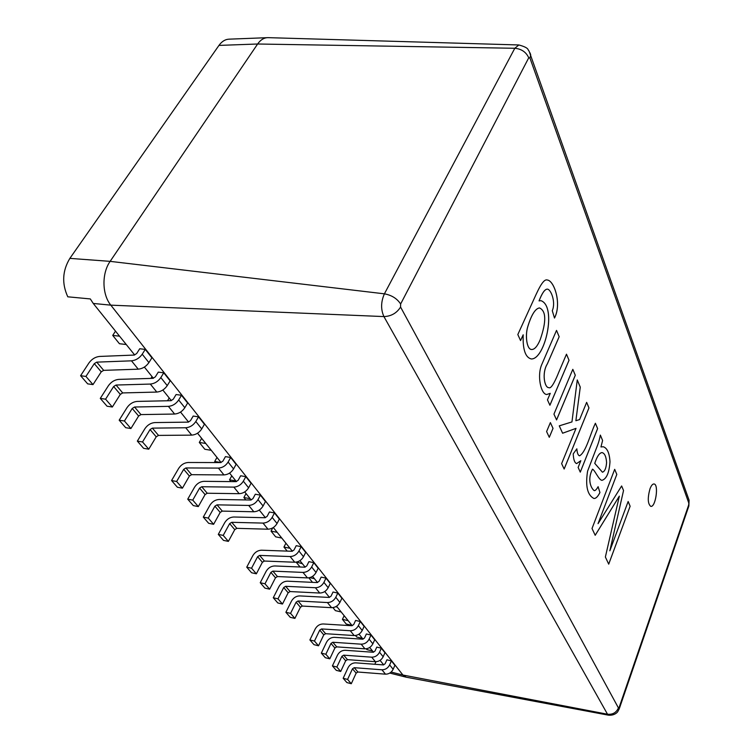 <?xml version="1.0" encoding="UTF-8"?>
<svg xmlns="http://www.w3.org/2000/svg" width="753" height="753" viewBox="0 0 753 753"><rect width="100%" height="100%" fill="white"/><g stroke="black" fill="none" stroke-linecap="round" stroke-linejoin="round"><path stroke-width="1.13" d="M550.264 393.339L546.763 394.497C540.899 394.412 536.795 375.446 541.84 364.367L556.523 330.388L559.168 336.723L547.375 363.859C541.567 373.093 544.598 388.134 548.928 387.635C551.497 389.47 556.514 377.94 558.613 372.594L566.482 354.192L569.033 360.273L549.916 405.246L547.469 399.871L550.264 393.339L546.744 394.497M566.472 354.221L569.033 360.273M569.004 360.273L549.897 405.218M572.817 369.328L575.301 375.248L556.58 419.929L553.944 414.131L572.817 369.328L575.273 375.248L556.561 419.892M550.358 422.631L553.013 428.372L549.276 437.286L546.593 431.563L550.377 422.602L553.031 428.372L549.285 437.314M586.634 402.375L588.95 407.919L564.138 469.006L561.625 463.632L576.026 428.363L562.613 433.229L559.263 425.85L571.951 421.925L577.269 379.954L580.271 387.136L575.876 420.72L579.603 419.581L586.643 402.356L588.968 407.919L564.157 469.034M577.259 380.001L580.252 387.136L575.876 420.72M576.026 428.363L562.613 433.22M595.388 423.29L597.6 428.589L580.271 472.122L578.135 467.425L580.827 460.704L576.638 463.575C574.643 462.907 573.494 459.669 573.221 453.861L576.854 448.826C577.137 453.024 578.031 455.349 579.528 455.819L579.537 455.819C586.06 452.299 590.352 433.624 595.397 423.261L597.628 428.589L580.281 472.15M580.827 460.704L576.629 463.575M576.854 448.826C577.156 453.014 578.05 455.349 579.546 455.819L579.528 455.819M600.969 446.943L603.304 446.755C607.276 448.129 609.506 453.137 609.996 461.777C609.215 472.762 606.56 478.936 602.024 480.32C598.955 480.329 594.974 470.211 592.507 469.166C587.114 479.416 590.936 488.302 594.23 490.627C595.246 490.787 596.545 489.469 598.117 486.673L599.934 492.528C597.826 496.726 595.792 498.693 593.853 498.448C587.368 495.05 585.279 485.967 587.585 471.18L593.449 455.857C597.393 445.418 598.71 443.47 600.348 435.093L602.607 440.496L600.95 446.943L602.607 440.496L600.339 435.13M603.294 446.755C607.257 448.139 609.478 453.146 609.977 461.777C609.196 472.743 606.542 478.917 602.014 480.32M594.23 490.627L594.221 490.617C590.917 488.302 587.095 479.407 592.489 469.166L592.507 469.166M606.579 462.606C606.203 456.685 604.715 453.353 602.108 452.6C599.501 452.76 597.054 456.356 594.766 463.368L602.447 472.197C604.753 471.5 606.137 468.31 606.579 462.606M602.089 452.591L602.089 452.591C599.482 452.76 597.035 456.346 594.748 463.368L594.766 463.368M598.108 486.692L599.934 492.528M599.906 492.528C597.807 496.716 595.783 498.684 593.844 498.448M605.374 557.013L619.352 496.133L595.199 535.289L592.018 528.512L614.683 469.335L616.811 474.418L598.042 523.664L621.639 485.967L623.54 490.495L609.836 550.81L628.143 501.498L630.129 506.242L608.716 564.157L605.374 557.013M628.134 501.526L630.129 506.242L608.706 564.129M142.223 354.211L145.263 349.411L139.719 348.752L136.679 353.543L134.203 355.068L99.537 356.442C95.33 356.903 91.8 359.068 88.948 362.955L80.59 375.709L85.936 376.434L94.294 363.643L96.742 362.137L131.483 360.828C135.832 360.358 139.409 358.155 142.223 354.211L148.906 362.598L151.908 357.816L145.263 349.411M85.936 376.434L92.996 384.604L87.659 383.861L80.59 375.709M126.259 344.516L119.435 343.726L112.715 335.414L115.51 331.141M119.558 336.186L112.715 335.414M92.996 384.604L101.241 371.85L103.669 370.354L138.241 369.177C142.571 368.725 146.129 366.532 148.906 362.598M105.58 399.184L112.348 407.015L120.311 394.393L122.692 392.925L156.803 392.068C161.067 391.664 164.549 389.508 167.241 385.621L170.14 380.886L163.768 372.82L158.281 372.114L155.344 376.858L152.925 378.345L118.72 379.39C114.569 379.804 111.115 381.931 108.357 385.781L100.281 398.403L105.58 399.184L113.647 386.515L116.037 385.037L150.318 384.068C154.6 383.644 158.111 381.479 160.831 377.573L163.768 372.82M112.348 407.015L107.067 406.225L100.281 398.403M144.632 367.389L143.992 367.304M133.648 355.087L134.128 354.324M178.677 399.984L181.511 395.278L176.089 394.534L173.256 399.222L170.884 400.69L137.131 401.415C133.036 401.791 129.657 403.881 126.984 407.684L119.181 420.183L124.424 421.002L132.217 408.465L134.561 407.015L168.39 406.356C172.606 405.971 176.042 403.853 178.677 399.984L184.833 407.712L187.629 403.024L181.511 395.278M124.424 421.002L130.918 428.523L125.704 427.695L119.181 420.183M130.918 428.523L138.618 416.033L140.952 414.592L174.611 414.037C178.819 413.67 182.226 411.562 184.833 407.712M150.882 378.411L152.021 376.575M389.64 664.908L391.419 660.908L386.901 659.797L385.112 663.788L383.343 664.908L355.689 662.847C352.348 662.856 349.816 664.466 348.074 667.676L343.161 678.284L347.575 679.422L352.479 668.796L354.239 667.676L381.94 669.793C385.357 669.784 387.917 668.156 389.64 664.908L393.141 669.304L394.911 665.323L391.419 660.908M347.575 679.422L351.293 683.724L346.888 682.576L343.161 678.284M372.537 650.997L366.927 649.623L366.25 648.794M351.293 683.724L356.15 673.126L357.901 672.015L385.489 674.17C388.887 674.17 391.438 672.542 393.141 669.304M379.54 652.23L381.366 648.192L376.792 647.091L374.966 651.11L373.168 652.258L345.185 650.281C341.815 650.31 339.236 651.938 337.448 655.185L332.412 665.897L336.873 667.036L341.9 656.296L343.688 655.157L371.718 657.181C375.173 657.162 377.78 655.515 379.54 652.23L383.155 656.767L384.962 652.738L381.366 648.192M336.873 667.036L340.704 671.469L336.262 670.33L332.412 665.897M362.4 638.384L356.734 637.029L355.501 635.504M340.704 671.469L345.683 660.767L347.462 659.637L375.38 661.699C378.815 661.68 381.413 660.042 383.155 656.767M369.121 639.146L370.994 635.061L366.372 633.97L364.499 638.036L362.664 639.193L334.36 637.33C330.944 637.367 328.317 639.024 326.491 642.3L321.333 653.124L325.842 654.253L331 643.401L332.817 642.253L361.176 644.173C364.678 644.144 367.323 642.46 369.121 639.146L372.848 643.824L374.712 639.768L370.994 635.061M325.842 654.253L329.795 658.828L325.296 657.698L321.333 653.124M351.952 625.385L346.229 624.039L342.427 619.342L344.159 615.681M348.178 620.679L342.427 619.342M329.795 658.828L334.897 648.013L336.704 646.874L364.951 648.832C368.433 648.804 371.069 647.138 372.848 643.824M358.372 625.639L360.292 621.517L355.614 620.434L353.694 624.548L351.83 625.724L323.178 623.964C319.724 624.021 317.06 625.696 315.196 629.009L309.897 639.946L314.453 641.067L319.743 630.101L321.587 628.934L350.286 630.75C353.835 630.694 356.527 628.99 358.372 625.639L362.221 630.477L364.123 626.364L360.292 621.517M314.453 641.067L318.528 645.792L313.992 644.662L309.897 639.946M341.184 611.973L335.386 610.645L332.939 607.624M337.278 607.116L335.65 606.749M318.528 645.792L323.771 634.864L325.607 633.706L354.183 635.551C357.713 635.513 360.386 633.819 362.221 630.477M335.791 597.28L337.815 593.072L333.033 592.018L331 596.216L329.08 597.43L299.732 595.915C296.193 596 293.435 597.741 291.477 601.12L285.886 612.283L290.545 613.375L296.117 602.184L298.028 600.979L327.433 602.551C331.066 602.466 333.852 600.706 335.791 597.28L339.895 602.438L341.909 598.249L337.815 593.072M290.545 613.375L294.894 618.411L290.253 617.319L285.886 612.283M314.415 578.671L309.699 577.655M312.495 582.351L308.834 577.824M294.894 618.411L300.419 607.266L302.32 606.061L331.593 607.68C335.207 607.605 337.975 605.854 339.895 602.438M323.922 582.38L326.002 578.135L321.173 577.099L319.084 581.335L317.126 582.568L287.42 581.184C283.834 581.297 281.038 583.057 279.024 586.474L273.273 597.75L277.979 598.833L283.712 587.519L285.66 586.305L315.422 587.735C319.103 587.632 321.936 585.843 323.922 582.38L328.176 587.716L330.238 583.481L326.002 578.135M277.979 598.833L282.479 604.038L277.791 602.955L273.273 597.75M302.424 563.743L296.626 562.058M300.071 567L296.418 562.472M282.479 604.038L288.154 592.771L290.093 591.557L319.724 593.044C323.385 592.94 326.2 591.171 328.176 587.716M264.99 583.791L269.649 589.175L275.485 577.796L277.452 576.553L307.45 577.899C311.158 577.786 314.029 575.979 316.044 572.487L318.171 568.214L313.794 562.679L308.909 561.653L306.753 565.936L304.767 567.188L274.694 565.964C271.061 566.087 268.209 567.875 266.138 571.329L260.237 582.728L264.99 583.791L270.892 572.365L272.868 571.122L302.998 572.412C306.725 572.289 309.615 570.473 311.648 566.971L313.794 562.679M269.649 589.175L264.905 588.112L260.237 582.728M290.018 548.297L283.947 547.064L285.933 543.214M287.222 551.111L283.947 547.064M246.739 567.178L252.82 555.658C254.938 552.175 257.846 550.349 261.517 550.208L291.976 551.271L293.999 550.001L296.211 545.68L301.153 546.678L298.95 551.017C296.851 554.556 293.915 556.401 290.14 556.542L259.634 555.413L257.62 556.674L251.549 568.223L256.368 573.805L251.577 572.751L246.739 567.178L251.549 568.223M281.782 538.056L275.664 536.833L271.042 531.119L277.179 532.333M301.153 546.678L305.68 552.41L303.497 556.731C301.426 560.26 298.508 562.096 294.743 562.227L264.369 561.041L262.373 562.293L256.368 573.805M271.042 531.119L272.746 527.881M218.295 534.395L224.742 522.638C226.982 519.081 229.985 517.198 233.769 517L264.99 517.725L267.099 516.407L269.433 511.993L274.497 512.944L279.354 519.099L277.048 523.514C274.854 527.119 271.833 529.011 267.964 529.199L236.819 528.342L234.748 529.641L228.375 541.388L223.49 540.381L218.295 534.395L223.208 535.402L228.375 541.388M274.497 512.944L272.153 517.377C269.951 520.991 266.901 522.902 263.013 523.09L231.736 522.309L229.646 523.617L223.208 535.402M245.817 499.936L243.878 497.535L250.147 498.693M243.878 497.535L246.033 493.573M203.291 517.113L209.936 505.235C212.233 501.63 215.302 499.71 219.132 499.493L250.758 500.011L252.895 498.674L255.314 494.213L260.425 495.145L258.015 499.615C255.747 503.277 252.641 505.216 248.706 505.432L217.015 504.849L214.887 506.176L208.261 518.092L213.617 524.295L208.675 523.307L203.291 517.113L208.261 518.092M230.983 481.591L229.552 479.83L235.896 480.951M260.425 495.145L265.47 501.526L263.089 505.988C260.839 509.63 257.752 511.56 253.836 511.767L222.295 511.108L220.177 512.426L213.617 524.295M229.552 479.83L231.783 475.83M192.749 500.124L198.312 506.571L205.07 494.58L207.226 493.234L239.181 493.686C243.153 493.45 246.297 491.483 248.603 487.803L251.069 483.294L245.836 476.677L240.659 475.774L238.164 480.282L235.981 481.647L203.95 481.336C200.072 481.581 196.947 483.53 194.575 487.172L187.732 499.173L192.749 500.124L199.583 488.095L201.757 486.739L233.854 487.116C237.844 486.862 241.007 484.894 243.341 481.195L245.836 476.677M198.312 506.571L193.314 505.602L187.732 499.173M220.968 462.54L214.709 461.476L216.996 457.438M215.574 462.558L214.709 461.476M228.112 462.06L230.672 457.495L225.439 456.629L222.869 461.184L220.648 462.568L188.194 462.493C184.259 462.766 181.078 464.742 178.64 468.432L171.571 480.555L176.644 481.478L183.704 469.317L185.916 467.942L218.426 468.084C222.474 467.811 225.702 465.806 228.112 462.06L233.571 468.921L236.113 464.375L230.672 457.495M176.644 481.478L182.424 488.17L177.369 487.229L171.571 480.555M211.282 450.322L204.825 449.268L199.3 442.435L201.663 438.359M205.785 443.479L199.3 442.435M182.424 488.17L189.398 476.047L191.591 474.682L223.961 474.917C227.99 474.644 231.19 472.649 233.571 468.921M137.338 441.107L144.877 428.73C147.466 424.965 150.788 422.913 154.826 422.574L188.137 422.132L190.453 420.701L193.192 416.051L198.557 416.851L195.818 421.501C193.257 425.323 189.897 427.412 185.737 427.76L152.36 428.128L150.054 429.549L142.524 441.964L148.765 449.193L143.597 448.317L137.338 441.107L142.524 441.964M198.557 416.851L204.43 424.287L201.729 428.928C199.197 432.73 195.855 434.801 191.714 435.13L158.497 435.403L156.21 436.825L148.765 449.193M167.524 400.756L169.209 397.97M390.28 672.749L390.741 673.069L390.063 672.9M619.248 708.827L617.855 711.453C618.232 711.114 615.587 715.67 608.659 715.209L607.502 714.221L383.917 316.58C380.707 309.427 380.867 301.849 384.406 293.83C391.673 295.167 397.076 298.555 400.634 303.996L528.747 57.783C526.112 52.079 521.462 48.907 514.807 48.267L518.864 44.964L268.059 37.65L229.016 39.165C225.156 39.372 221.796 41.453 218.963 45.406L69.869 258.373C62.405 270.732 61.708 283.542 67.789 296.804L90.313 298.932L93.25 303.45L134.674 354.992M144.378 367.069L153.386 378.279M162.827 390.035L171.345 400.624M180.532 412.06L188.579 422.075M197.531 433.22L221.081 462.521M229.59 473.11L236.414 481.6M244.716 491.925L251.173 499.973M259.277 510.054L265.404 517.678M273.32 527.533L292.38 551.243M299.939 560.656L305.163 567.16M312.561 576.365L317.521 582.53M324.759 591.538L329.466 597.402M336.553 606.221L352.206 625.696M359.012 634.158L363.04 639.175M369.704 647.467L373.535 652.23M380.067 660.362L383.701 664.89M517.819 334.548L532.258 302.838C537.115 292.315 542.734 278.412 547.299 280.003C554.18 280.493 561.992 303.751 554.49 318.058L552.278 310.697C556.062 302.141 550.885 289.274 547.412 289.143C544.908 289.067 542.132 292.992 539.073 300.899L540.946 300.663C557.098 306.264 545.097 359.699 531.251 358.955C525.34 357.449 522.657 349.401 523.184 334.803L520.558 340.591L517.819 334.548M649.971 488.866C651.251 485.516 652.597 483.887 654.028 483.963C659.026 484.188 655.618 507.635 650.761 506.364C647.749 503.87 647.486 498.034 649.971 488.866M267.513 37.659C263.729 37.866 260.434 39.975 257.63 44.003L110.136 261.357C101.627 273.33 102.013 294.564 110.813 305.153L402.94 675.036L406.234 677.201L608.659 715.209M540.202 339.659C546.48 321.55 546.236 310.97 539.468 307.921C535.261 308.617 531.336 314.952 527.712 326.934C525.067 335.706 526.752 349.307 531.543 349.505C534.498 349.646 537.388 346.371 540.202 339.659M594.748 463.368L602.419 472.197M556.505 330.416L559.168 336.723L547.346 363.859C541.539 373.083 544.579 388.134 548.909 387.635L548.909 387.635M547.28 280.003C554.161 280.521 561.945 303.732 554.481 318.02M547.412 289.143L547.384 289.133C544.88 289.067 542.104 292.983 539.054 300.889L539.073 300.899M540.927 300.663C557.06 306.302 545.078 359.652 531.232 358.955M520.549 340.554L523.184 334.803M539.449 307.921L539.449 307.921C535.232 308.617 531.317 314.952 527.684 326.924C525.039 335.706 526.724 349.307 531.514 349.505L531.543 349.505M654.018 483.963C658.997 484.217 655.599 507.597 650.752 506.364M374.825 664.268L375.982 661.708M619.333 496.133L595.181 535.27M614.664 469.364L616.811 474.418L598.042 523.664M621.63 485.986L623.54 490.495L609.836 550.81M94.294 363.643L101.241 371.85M96.742 362.137L103.669 370.354M131.483 360.828L138.241 369.177M113.647 386.515L120.311 394.393M116.037 385.037L122.692 392.925M150.318 384.068L156.803 392.068M160.831 377.573L167.241 385.621M132.217 408.465L138.618 416.033M134.561 407.015L140.952 414.592M168.39 406.356L174.611 414.037M352.479 668.796L356.15 673.126M354.239 667.676L357.901 672.015M381.94 669.793L385.489 674.17M341.9 656.296L345.683 660.767M343.688 655.157L347.462 659.637M371.718 657.181L375.38 661.699M331 643.401L334.897 648.013M332.817 642.253L336.704 646.874M361.176 644.173L364.951 648.832M319.743 630.101L323.771 634.864M321.587 628.934L325.607 633.706M350.286 630.75L354.183 635.551M296.117 602.184L300.419 607.266M298.028 600.979L302.32 606.061M327.433 602.551L331.593 607.68M283.712 587.519L288.154 592.771M285.66 586.305L290.093 591.557M315.422 587.735L319.724 593.044M270.892 572.365L275.485 577.796M272.868 571.122L277.452 576.553M302.998 572.412L307.45 577.899M311.648 566.971L316.044 572.487M298.95 551.017L303.497 556.731M290.14 556.542L294.743 562.227M259.634 555.413L264.369 561.041M257.62 556.674L262.373 562.293M272.153 517.377L277.048 523.514M263.013 523.09L267.964 529.199M231.736 522.309L236.819 528.342M229.646 523.617L234.748 529.641M258.015 499.615L263.089 505.988M248.706 505.432L253.836 511.767M217.015 504.849L222.295 511.108M214.887 506.176L220.177 512.426M199.583 488.095L205.07 494.58M201.757 486.739L207.226 493.234M233.854 487.116L239.181 493.686M243.341 481.195L248.603 487.803M183.704 469.317L189.398 476.047M185.916 467.942L191.591 474.682M218.426 468.084L223.961 474.917M195.818 421.501L201.729 428.928M185.737 427.76L191.714 435.13M152.36 428.128L158.497 435.403M150.054 429.549L156.21 436.825M69.869 258.373L110.136 261.357L384.406 293.83L514.807 48.267L257.63 44.003L218.963 45.406M528.747 57.783L529.943 58.047L530.705 54.847L529.999 52.842M93.25 303.45L110.813 305.153L383.917 316.58C391.193 316.307 396.737 313.126 400.568 307.055L400.634 303.996M529.943 58.047L688.816 503.098L689.089 500.218L688.383 498.232M391.136 672.071L402.94 675.036L607.502 714.221C612.669 714.729 616.312 712.63 618.429 707.924L400.568 307.055M688.816 503.098L688.571 506.835M518.864 44.964C529.952 48.004 527.448 50.018 529.058 51.016L689.089 500.218L688.854 506.016L619.465 708.187L619.201 707.255L618.429 707.924M688.703 504.896L619.201 707.255M389.79 673.069L406.008 677.154"/></g></svg>
